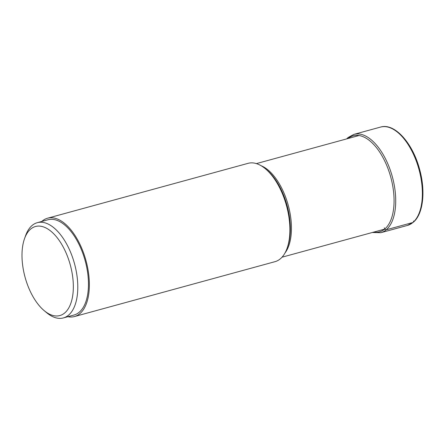 <?xml version="1.0" encoding="UTF-8"?>
<svg xmlns="http://www.w3.org/2000/svg" width="445" height="445" viewBox="0 0 445 445"><rect width="100%" height="100%" fill="white"/><g stroke="black" fill="none" stroke-linecap="round" stroke-linejoin="round"><path stroke-width="0.67" d="M30.577 229.153A46.163 23.429 -105.3 0 0 24.508 238.698A46.163 23.429 -105.3 0 0 28.508 287.37A46.163 23.429 -105.3 0 0 44.205 310.655A46.163 23.429 -105.3 0 0 64.759 312.913A46.163 23.429 -105.3 0 0 66.828 254.701A46.163 23.429 -105.3 0 0 30.577 229.153M44.205 310.655L46.63 312.685A49.373 25.059 -105.3 0 0 63.368 317.925A49.373 25.059 -105.3 0 0 68.619 315.093A49.373 25.059 -105.3 0 0 70.827 252.832A49.373 25.059 -105.3 0 0 37.302 222.684A49.373 25.059 -105.3 0 0 32.057 225.509A49.373 25.059 -105.3 0 0 25.571 235.716L24.508 238.698M37.302 222.684L47.982 219.758A49.373 25.059 74.7 0 1 81.502 249.912A49.373 25.059 74.7 0 1 74.048 315.004L63.368 317.925M67.829 316.701A50.98 25.871 -105.3 0 0 74.471 316.551A50.98 25.871 -105.3 0 0 79.889 313.63A50.98 25.871 -105.3 0 0 84.227 254.863A50.98 25.871 -105.3 0 0 47.554 218.211A50.98 25.871 -105.3 0 0 42.142 221.132A50.98 25.871 -105.3 0 0 41.763 221.46M47.554 218.211L248.088 163.332A50.98 25.871 74.7 0 1 265.37 168.744A50.98 25.871 74.7 0 1 287.12 248.215A50.98 25.871 74.7 0 1 280.417 258.751A50.98 25.871 74.7 0 1 274.999 261.671L74.471 316.551M413.483 221.037A1.285 1.079 -130.5 0 1 412.893 222.494L386.243 229.787A1.19 0.996 -130.5 0 1 384.814 228.98L384.347 227.829M373.722 232.106A49.79 25.27 -105.3 0 0 384.814 228.98A49.79 25.27 -105.3 0 0 387.117 166.363A49.79 25.27 -105.3 0 0 348.107 138.506M372.281 232.501L380.825 232.707A50.98 25.871 -105.3 0 0 386.243 229.787A50.98 25.871 -105.3 0 0 390.588 171.019A50.98 25.871 -105.3 0 0 353.914 134.368L348.162 137.466L346.666 138.901M380.564 127.075A50.98 25.871 74.7 0 1 417.238 163.727A50.98 25.871 74.7 0 1 412.893 222.494A50.98 25.871 74.7 0 1 407.475 225.415L413.249 222.305C423.24 214.167 425.737 191.267 419.618 169.367C412.782 143.19 394.643 122.709 380.564 127.075L353.914 134.368M266.65 169.812A49.273 25.009 74.7 0 1 266.655 169.818L266.655 169.818A49.273 25.009 74.7 0 1 287.681 246.63L287.681 246.63A49.273 25.009 74.7 0 1 287.676 246.641L287.12 248.215M284.967 253.027A48.522 24.625 -105.3 0 0 288.221 205.201A48.522 24.625 -105.3 0 0 261.065 165.696M380.825 232.707L407.475 225.415M266.644 169.806L265.37 168.744M256.392 163.604L359.043 135.514M282.008 257.204L384.658 229.114"/></g></svg>
